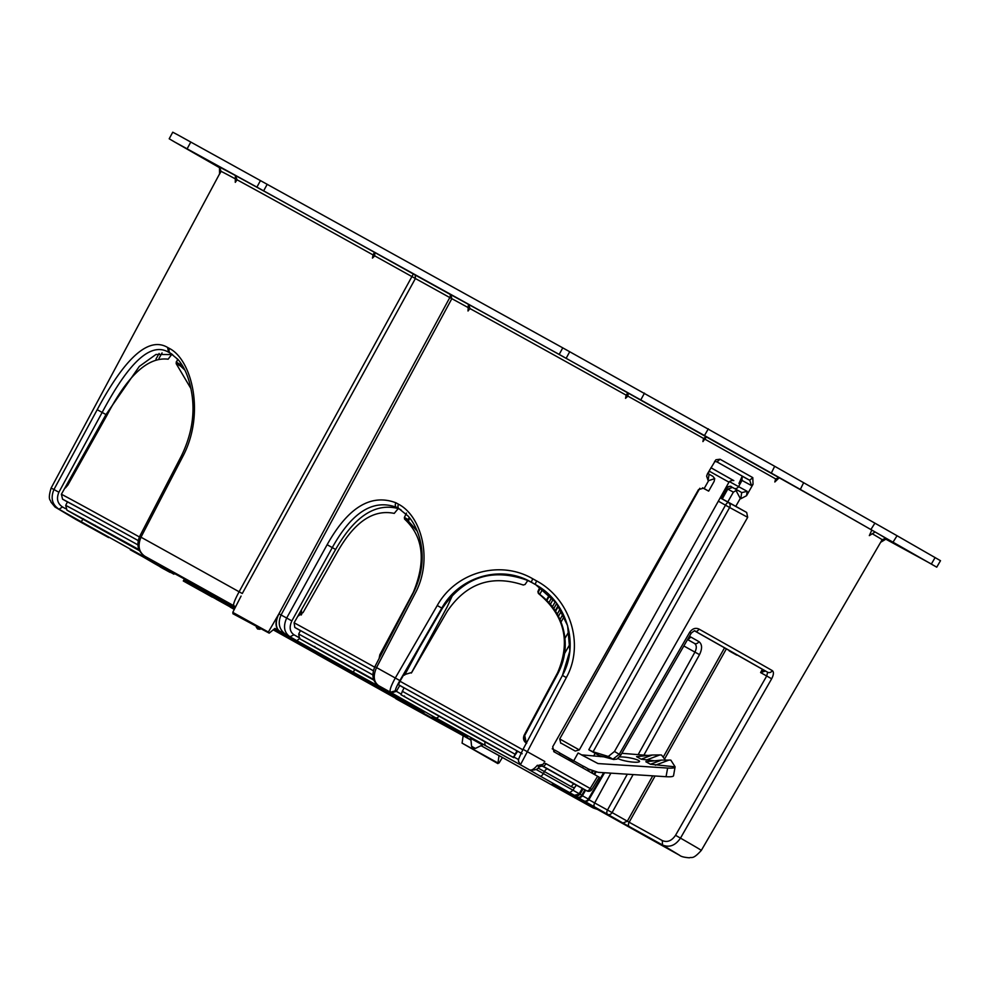 <?xml version="1.0" encoding="UTF-8"?>
<svg xmlns="http://www.w3.org/2000/svg" width="990" height="990" viewBox="0 0 990 990"><rect width="100%" height="100%" fill="white"/><g stroke="black" fill="none" stroke-linecap="round" stroke-linejoin="round"><path stroke-width="1.49" d="M65.266 500.705L65.885 501.039A233.071 1.213 29.2 0 1 138.167 540.59A231.92 1.213 -150.8 0 0 67.456 501.905L62.568 499.183A236.82 1.238 29.2 0 1 138.167 540.565M300.44 630.63L294.785 627.437L294.117 622.772L335.622 549.475C354.556 516.31 375.42 502.66 398.24 508.551L401.061 509.924M373.329 670.762A231.92 1.213 -150.8 0 0 300.453 630.581L298.708 634.046L299.5 638.637L314.362 646.99L314.795 646.458M439.016 716.178A3.737 2.326 -60.6 0 1 435.526 717.725L391.458 692.851L396.346 691.366L399.762 685.488L398.5 684.696L399.997 681.244L442.295 608.392C463.988 576.774 492.488 567.48 527.794 580.486L531.976 582.627A241.003 1.262 29.2 0 1 535.825 584.768L556.405 602.997L567.616 625.692L569.856 650.987L562.431 675.428L566.33 677.568C584.892 644.156 569.955 598.69 536.605 580.932L535.144 584.347A248.094 1.299 29.2 0 0 531.296 582.207L531.976 582.627M399.762 685.488L403.97 687.864M521.087 753.217L516.953 750.828A231.92 1.213 -150.8 0 0 404.007 687.79L400.962 694.683L465.201 730.917L465.634 730.373M536.073 769.453L543.337 773.549L544.438 771.581A3.737 1.374 119.3 0 1 547.47 768.97L574.361 784.08A3.737 3.477 118.4 0 0 574.41 784.105A3.737 1.374 -60.7 0 0 571.329 786.691A7.487 6.955 118.4 0 0 574.608 787.533L576.378 785.169M574.608 787.533L573 790.206L569.733 792.681L574.435 795.317C576.564 796.269 578.42 795.898 580.016 794.203L581.798 795.205L584.917 789.797M593.097 751.781L608.293 756.471L614.468 751.484L747.673 517.312L729.63 507.486L593.097 751.781L588.803 749.739L595.2 753.341L593.592 756.014M599.297 777.237L597.638 776.284L590.201 788.486L591.599 789.377M537.36 765.27C534.031 769.131 531.444 770.69 529.613 769.923L529.662 769.948C534.637 770.393 537.768 769.453 539.055 767.101L537.36 765.27L543.498 766.495L546.245 763.785L543.993 762.931L542.99 764.404L539.08 765.171M539.018 767.139L539.055 767.101C541.431 765.963 542.854 765.728 543.3 766.396L542.57 766M219.112 598.529L235.174 607.65L219.112 598.529M235.224 607.538L226.314 602.576L235.261 607.489M274.156 629.046L419.995 709.731M419.983 709.756L424.215 712.082M424.178 712.144L421.616 710.634M274.143 629.058L421.591 710.672M467.54 736.523L432.333 716.537L467.54 736.523M470.918 739.74L420.329 711.439L470.918 739.716M317.171 653.734L274.329 629.788L317.171 653.746M326.873 658.164L335.462 662.916L326.898 658.115M312.617 650.232L322.913 655.974L312.654 650.158M709.112 474.235L708.06 480.348A254.826 1.337 29.2 0 1 708.617 480.657L714.718 478.603L712.862 476.339A248.948 1.299 29.2 0 0 709.112 474.235L707.862 473.096M720.237 497.784L735.78 506.336L740.285 498.44A254.826 1.337 29.2 0 1 740.792 498.737L746.547 495.705L753.043 484.246L752.784 477.625L749.64 480.249A251.448 1.312 -150.8 0 0 717.008 461.922L720.039 459.236L715.931 459.756L707.479 473.764L706.625 476.128L708.06 480.348M740.285 498.44L736.028 490.57L738.144 490.533A248.948 1.299 29.2 0 1 741.683 492.525L741.844 492.624M741.807 492.599L747.165 491.312L738.54 486.622L742.017 480.422L742.092 476.475M779.365 477.613L774.836 481.982L775.628 478.9L779.365 477.613A255.482 1.337 29.2 0 1 835.647 509.429L936.738 567.171L940.5 560.699L897.064 535.739L893.079 542.075M875.135 531.964L869.331 535.615L871.806 530.096L875.135 531.964M740.792 498.737L741.683 492.525M722.304 498.873L727.774 489.085L732.501 487.439L738.144 490.533M727.798 501.893L733.367 492.141L736.028 490.57M735.78 506.336A254.665 1.337 29.2 0 1 746.683 512.461L720.176 497.883M702.516 487.822L708.654 491.127L714.161 481.35L714.718 478.603M597.638 776.284A249.381 1.299 -150.8 0 0 553.992 751.769L552.705 746.757L698.47 489.666L703.445 488.169A254.665 1.337 29.2 0 1 704.15 488.577L708.654 491.127M747.673 517.312L746.683 512.461M545.663 767.906L564.312 778.276L545.663 767.906M704.15 488.577L708.617 480.657M732.501 487.439L731.276 486.783A3.737 3.477 -61.6 0 1 731.325 486.808L732.452 487.414M582.256 767.646L583.692 766.31L588.011 768.735L588.32 771.049M553.732 751.62L555.18 750.296L559.486 752.722L559.808 755.036M318.297 653.375L312.791 650.232L318.31 653.363M935.129 557.543L931.367 564.015L885.84 539.191M260.481 180.551L256.905 187.122L174.562 141.941L169.203 138.786L172.743 132.202L177.507 134.714L562.765 347.861L559.189 354.42L835.647 509.429A255.482 1.337 29.2 0 1 871.806 530.096M562.765 347.861L774.675 466.278L771.359 472.997M174.562 141.941L219.495 167.669M256.905 187.122L559.189 354.42M897.064 535.739L774.675 466.278M374.74 252.487L372.438 258.105L374.752 255.878L374.74 252.487A258.415 1.349 29.2 0 1 413.337 273.995L239.11 591.773L242.278 593.53L415.392 278.524L412.273 276.779A255.432 1.337 29.2 0 0 374.752 255.878M279.502 631.051C275.084 627.561 274.898 621.819 278.933 613.812L268.352 632.053L269.206 633.154L274.911 628.44L279.935 631.286A14.961 9.306 -61 0 1 279.019 613.862L281.049 614.976L451.824 298.671L450.834 294.748A258.415 1.349 29.2 0 1 468.381 304.314L468.022 311.009L469.941 308.558L468.815 304.549A258.415 1.349 29.2 0 1 627.87 392.721L625.532 398.327L626.163 395.159L627.87 392.721M241.077 596.067L232.774 612.365L233.652 613.478M703.568 438.434L706.464 436.664L702.912 441.589L703.568 438.434A255.432 1.337 29.2 0 0 627.883 396.124L628.291 392.968A258.415 1.349 29.2 0 1 706.179 436.503M627.883 396.124L625.532 398.327M702.912 441.589L706.6 436.739A258.415 1.349 29.2 0 1 778.994 477.403M872.277 533.771A255.432 1.337 29.2 0 1 882.14 539.736L885.53 538.374L886.458 538.82L880.654 542.285M502.413 757.461L499.047 762.981L497.636 762.807L462.082 743.131L497.896 763.599L499.01 755.63L481.041 745.68M594.582 807.791L593.109 807.914A234.197 1.225 -150.8 0 1 504.331 758.538L494.53 753.081M470.955 740.099L458.593 733.194M219.483 167.137L219.582 174.079L221.055 171.381L219.483 167.137M235.41 175.515L235.286 182.346L237.068 179.809L235.41 175.515A258.415 1.349 29.2 0 0 219.867 167.347M237.068 179.809A255.432 1.337 29.2 0 1 373.094 254.95L372.438 258.105M374.418 252.302L373.094 254.95M714.594 461.315L717.008 461.922M753.043 484.246L751.484 485.558L749.764 480.323L742.203 476.215M752.784 477.625A255.247 1.337 -150.8 0 0 720.039 459.236M62.568 499.183L61.392 494.245L105.98 414.575L139.305 366.424L155.975 354.457L172.619 354.581M564.597 653.449L570.178 643.748M411.345 673.064L447.282 606.684L452.9 594.47M694.337 630.729L765.468 671.022A3.737 3.317 119.8 0 1 765.443 671.01A3.737 3.317 119.8 0 0 765.505 671.047L760.592 672.581L771.655 678.781L680.489 838.122A249.158 1.299 29.2 0 1 701.316 850.398C692.48 860.211 691.738 856.61 689.461 857.798C684.226 857.414 680.91 856.56 679.499 855.224L662.508 844.965L662.285 840.572C667.285 842.663 671.69 840.906 675.539 835.3L766.718 675.972L767.634 672.222A248.75 1.299 -150.8 0 0 695.413 631.311L695.376 631.286C695.116 630.345 693.73 630.989 691.218 633.204L620.792 755.147L616.943 759.107L613.639 759.479A3.737 3.465 105.1 0 0 613.701 759.491M579.496 799.376L679.029 854.976L579.484 799.376A3.737 0.866 119.1 0 0 579.496 799.376A3.737 0.866 119.1 0 0 579.496 799.388L552.148 784.303M573.024 795.787L571.007 795.465L593.109 807.914L597.614 809.474M137.87 544.859A231.784 1.213 -150.8 0 0 65.699 505.358L66.949 510.196L94.607 525.752L95.028 525.195M83.482 518.76L81.118 521.681L59.016 509.231L75.265 519.094M105.98 414.575L97.218 409.687L53.943 489.518C50.441 498.044 52.123 504.615 59.016 509.231L62.519 506.967C57.445 503.551 56.232 498.638 58.88 492.253L53.943 489.518A249.158 1.299 29.2 0 0 51.072 488.144L219.57 173.881M58.88 492.253L102.156 412.422C124.01 371.51 147.819 339.991 168.56 352.205L171.678 353.962M97.218 409.687C120.062 367.005 145.592 334.496 167.57 347.428A252.277 1.324 29.2 0 1 169.513 348.492C191.862 359.853 205.487 413.783 182.779 456.551L140.988 537.199A249.158 1.299 29.2 0 1 239.11 591.773C234.865 599.655 233.071 604.284 233.714 605.682L235.632 606.746M167.57 347.428L168.56 352.205A248.54 1.299 29.2 0 1 170.49 353.257L177.977 359.481C185.179 367.748 189.907 379.937 192.171 396.037C194.783 415.763 191.206 435.711 181.43 455.87L182.779 456.551M185.922 579.855L185.328 579.496A3.737 3.638 120.5 0 1 185.254 579.459A3.737 3.638 120.5 0 1 185.192 579.41M144.911 556.281L144.924 556.293C138.823 552.098 137.511 545.738 140.988 537.199L139.615 536.506L181.43 455.87M233.714 605.682A234.197 1.225 -150.8 0 0 144.936 556.293L167.038 568.743M442.295 608.392L441.8 608.083C459.385 576.44 500.853 564.399 531.296 582.207L532.707 578.754A251.831 1.312 29.2 0 1 536.605 580.932M401.037 694.015L395.456 690.81C395.06 689.931 396.532 686.515 399.873 680.576L441.8 608.083L437.246 605.521C455.833 572.121 500.074 559.684 532.707 578.754M538.164 586.142L535.825 584.768M437.246 605.521L395.295 678.001C390.939 685.971 389.318 690.711 390.419 692.208A234.197 1.225 -150.8 0 0 378.7 685.699L378.7 685.699C373.626 681.986 372.896 675.947 376.534 667.582A249.158 1.299 29.2 0 1 395.295 678.001L399.873 680.576M395.456 690.81L390.419 692.208L391.458 692.851M537.83 585.932C567.282 603.479 579.385 644.911 562.431 675.428L523.042 749.331C516.05 764.144 519.317 758.563 518.413 761.137L520.443 764.787L566.33 677.568M520.294 764.701L486.164 745.99A3.737 2.921 -61.2 0 1 485.137 741.918M465.201 730.917L512.993 757.301L513.34 756.719M404.502 695.97L404.217 696.589M291.852 620.916L286.679 618.032C282.992 626.373 284.093 632.622 289.971 636.768L293.981 634.788C289.761 631.781 289.055 627.153 291.852 620.916L332.293 547.581C351.933 512.127 373.341 498.713 396.507 507.35A248.094 1.299 29.2 0 1 399.131 508.798L408.09 516.062C414.167 522.856 418.362 531.816 420.713 542.941C424.029 559.412 421.641 575.908 413.56 592.428L374.851 666.716C371.411 675.267 372.686 681.59 378.687 685.699L385.63 689.622L378.687 685.699M279.935 631.286L286.06 634.652C279.18 629.813 277.509 623.255 281.049 614.976A249.158 1.299 29.2 0 1 286.679 618.032L327.133 544.71C348.035 507.363 370.953 493.391 395.889 502.772A251.831 1.312 29.2 0 1 398.549 504.244C421.381 515.976 433.36 559.647 415.206 593.282L376.534 667.582L375.928 667.285M299.908 638.142L296.901 640.691L289.971 636.768A234.197 1.225 -150.8 0 0 286.06 634.652M595.2 753.341L599.569 755.679L613.639 759.479A3.737 3.465 105.1 0 1 612.909 759.169L619.233 754.281L620.569 755.011M579.719 794.029L574.361 795.279L579.93 794.141L579.2 793.72L582.269 788.362M614.468 751.484L619.233 754.281L689.671 632.338L690.995 633.068M574.212 795.205L577.43 797.024A3.737 2.933 -60.4 0 0 581.798 795.205L582.491 795.626L585.622 790.181M732.959 653.041L738.082 655.429M771.655 678.781C773.747 674.697 773.97 671.975 772.324 670.626A3.737 3.304 119.8 0 1 767.634 672.222L765.505 671.047A245.693 1.287 -150.8 0 0 695.648 631.459L695.624 631.447M772.324 670.626A252.487 1.324 -150.8 0 0 699.014 629.083A3.737 2.067 119.4 0 1 695.413 631.311L695.339 631.274M699.014 629.083C695.487 627.499 692.381 628.588 689.671 632.338M763.389 669.834L760.592 672.581L762.374 669.252M543.993 762.931L542.99 764.404M675.539 835.3L680.489 838.122C675.341 845.571 669.351 847.861 662.508 844.965L629.355 826.613A3.737 2.326 -61 0 1 629.145 822.232L662.285 840.572M163.907 569.052L160.615 567.183A3.737 2.933 -60.4 0 1 160.59 567.171L163.907 569.052M160.133 566.75A3.737 2.326 119 0 0 160.615 567.183L168.56 571.577A3.737 2.326 -61 0 1 168.275 571.366M168.56 571.577L169.278 571.935M108.714 537.607A3.737 2.326 -61 0 1 108.69 537.607A3.737 2.326 -61 0 1 108.677 537.595L75.537 519.255L108.677 537.595M582.504 795.613A3.737 3.737 0 0 1 577.442 797.037A3.737 2.326 -61 0 1 577.43 797.024L569.485 792.631A3.737 2.326 -61 0 1 569.498 792.644A3.737 2.326 -61 0 1 569.485 792.631L569.089 792.408M629.355 826.613L622.945 823.024L627.314 821.205L629.145 822.232L655.071 775.999M652.744 775.851L627.314 821.205L612.092 812.567A3.737 2.933 119.6 0 1 607.724 814.386A3.737 2.326 -61 0 1 607.489 810.03L612.092 812.567L633.117 774.588M603.677 772.683L588.32 799.066L589 799.512L604.581 772.745M494.418 753.019L499.01 755.63M472.935 748.168L475.361 748.428L482.538 744.963L470.782 738.391L471.587 746.312L475.336 748.415M190.736 583.382L184.029 579.67L183.299 580.982L196.119 588.072L190.043 584.632L190.81 583.345M190.043 584.632L195.166 587.466L190.105 584.595L190.835 583.283L219.025 598.888L218.295 600.2L212.565 597.069L225.386 604.222L226.116 602.91L219 598.95M226.091 602.96L235.038 607.909M420.057 711.921L420.614 710.944L352.168 672.359L317.431 653.276L316.887 654.254L420.057 711.921L316.887 654.254M373.886 680.179L314.362 646.99M516.953 750.828L513.451 757.474A228.034 1.188 -150.8 0 0 400.962 694.683M517.659 751.274L513.451 757.474M512.993 757.301L513.773 757.672M65.699 505.358L67.456 501.905M94.607 525.752L139.541 550.749M522.175 753.749L520.802 752.982A233.071 1.213 29.2 0 0 400.183 685.662L398.846 684.919M403.759 674.759A240.582 1.262 29.2 0 1 403.846 674.809L411.729 672.47L447.27 611.275C466.339 583.246 491.671 574.485 523.277 585.016L525.096 584.471L527.794 580.486M526.655 743.354C523.623 741.337 522.794 738.627 524.156 735.211L557.556 672.829C570.97 641.644 564.572 615.174 538.387 593.443L537.879 591.612L539.859 587.218M537.879 591.612L538.449 591.971L540.416 587.627L538.449 591.971L538.956 593.802C565.154 615.582 571.539 642.04 558.1 673.175L524.712 735.558L526.358 743.119L524.329 740.173L524.156 735.211M294.785 627.437A236.82 1.238 -150.8 0 1 373.341 670.737A233.071 1.213 29.2 0 0 297.916 629.195L297.149 628.761M297.817 616.25A240.582 1.262 29.2 0 1 297.854 616.275L303.126 612.451L338.011 550.898C354.878 521.619 373.614 509.12 394.243 513.389L398.24 508.551M379.096 658.573L379.838 654.761L413.275 592.391C426.269 560.996 423.361 536.555 404.551 519.069L404.39 517.436L406.469 513.092M409.254 517.411L408.202 519.589L408.561 521.384M417.297 531.296L408.387 521.247L404.551 519.069M404.601 675.155L419.092 648.351M184.845 370.074L180.601 366.09L181.529 364.184M190.971 388.662L176.146 363.59L177.618 359.073M181.071 363.503L180.601 366.09L176.146 363.59M65.055 487.711A240.582 1.262 29.2 0 1 65.439 487.909L67.889 485.038L106.994 415.231C127.735 375.358 148.116 356.672 168.139 359.197L171.876 354.272M232.848 613.676L269.206 633.154M463.134 735.78L462.082 743.131M216.142 599.074L183.299 580.982M234.358 609.258L216.105 599.136M221.488 602.093L234.358 609.246M221.475 602.106L225.386 604.222M190.105 584.595L218.295 600.2M192.79 586.167L212.169 597.106L192.79 586.167M230.299 607.118L234.296 609.37M234.284 609.407L230.274 607.167M186.046 582.516L200.97 590.832L186.046 582.516M375.136 686.775L359.989 678.336L375.136 686.775M560.748 743.267L559.721 738.961L579.311 749.913L728.962 482.167L709.36 471.228L709.83 469.619M560.872 743.032L575.24 751.063L579.311 749.913M710.919 467.701L733.355 480.435M581.266 754.764L597.985 763.562L578.098 752.982L573.717 760.815L559.511 752.858M555.068 750.395L552.21 748.799M582.157 754.912L603.851 756.83M621.869 753.303L648.017 755.457M661.506 760.085L645.851 761.743L650.467 764.255L661.506 760.085L670.824 760.11L675.106 766.829L650.467 764.255M652.224 755.024L636.57 756.669L641.173 759.182L652.224 755.024L659.934 754.912L661.543 755.048L665.193 759.862M654.514 760.827L641.173 759.182M559.523 752.945L569.794 758.773M673.534 775.541C673.596 776.606 671.096 776.989 666.047 776.705L598.146 772.324L588.023 768.884M597.985 763.562L667.644 768.054C672.792 768.339 675.291 767.931 675.106 766.829L673.534 775.752M573.717 760.815L583.605 766.384M569.696 758.835L573.656 761.062M590.015 769.997L588.035 768.908L590.015 769.997M619.542 756.966A11.224 1.931 -170.4 0 1 623.824 757.053A11.224 1.931 -170.4 0 1 639.528 761.459A11.224 1.931 -170.4 0 1 633.105 762.114A11.224 1.931 -170.4 0 1 617.97 758.476M162.063 352.91L158.982 358.405M159.13 353.442L155.975 359.073M546.876 600.472L549.772 595.374M548.93 602.613L551.814 597.49M560.996 622.079L564.226 616.349M559.969 619.604L563.124 613.998M553.769 608.64L556.714 603.417M552.408 606.783L555.328 601.598M550.39 604.284L553.286 599.148M555.551 611.288L558.546 606.029M301.158 615.025L300.96 610.694M557.234 614.122L560.266 608.739M558.409 616.325L561.491 610.855M574.447 784.13A3.737 3.477 118.4 0 1 574.41 784.105L586.81 790.824A3.737 3.477 118.4 0 0 586.847 790.849A3.737 1.832 -60.6 0 0 590.201 788.486A249.133 1.299 -150.8 0 0 546.245 763.785M527.064 768.537A3.737 3.477 118.4 0 1 527.027 768.512A3.737 3.477 118.4 0 1 526.977 768.5L540.305 776.16A3.737 1.374 119.3 0 0 543.337 773.549L573 790.206M538.077 768.005L571.329 786.691M540.305 776.16L569.856 792.755M542.322 766.074L547.47 768.97M542.619 766.025L543.498 766.495A245.396 1.287 -150.8 0 1 586.81 790.824A3.737 3.737 0 0 0 591.822 789.5L599.284 777.249M526.977 768.5L529.613 769.923A234.197 1.225 -150.8 0 0 520.443 764.787L521.482 765.431M740.644 479.68L751.484 485.558M729.37 481.573L738.54 486.622A3.737 3.453 118.5 0 1 734.419 488.491M732.526 487.464L738.082 490.508M746.547 495.705L747.165 491.312M588.803 749.739L725.484 505.185L729.63 507.486A3.737 3.378 -61.4 0 0 728.516 502.574A3.737 1.374 -60.7 0 0 725.484 505.185L718.344 501.175M726.004 488.132L726.462 488.367A3.737 3.477 -61.6 0 1 731.276 486.783C730.471 487.736 733.132 484.271 726.004 488.132L720.522 497.921M720.992 498.168L726.462 488.367L733.367 492.141M704.608 435.303L708.333 428.818M640.901 399.688L644.49 393.129M187.234 148.599L190.81 142.028M267.213 184.276L263.637 190.847M569.733 351.71L566.156 358.281M803.657 482.675L800.341 489.394M874.925 523.128L870.94 529.464M278.933 613.812L449.794 297.557L415.392 278.524L415.206 275.034L413.337 273.995M268.352 632.053L232.774 612.365M468.208 307.605A255.432 1.337 29.2 0 0 451.824 298.671L449.794 297.557A2.995 1.856 119 0 0 449.608 294.079L415.206 275.034M450.834 294.748L449.608 294.079M469.941 308.558A255.432 1.337 29.2 0 1 626.163 395.159M705.276 439.387A255.432 1.337 29.2 0 1 775.628 478.9M875.135 531.976A258.415 1.349 29.2 0 1 886.087 538.622M458.221 732.984A14.961 9.306 -61 0 1 458.16 732.959L395.79 698.655M452.319 729.741L458.16 732.959A14.961 9.306 -61 0 1 458.11 732.922M221.055 171.381A255.432 1.337 29.2 0 1 235.348 178.881M235.83 175.75A258.415 1.349 29.2 0 1 374.331 252.264M539.748 594.371L542.631 589.211M564.931 638.426L568.953 631.434M316.911 654.192L273.203 629.838L316.911 654.192M451.985 729.556A234.197 1.225 -150.8 0 1 397.794 699.819L395.814 698.668M571.007 795.465L552.717 784.711L579.484 799.376M185.328 579.496L158.549 564.832A3.737 0.866 -60.9 0 1 158.462 563.916M158.549 564.832L81.118 521.681M65.575 508.687L62.519 506.967M169.513 348.492A3.737 3.168 -61.3 0 0 170.49 353.257L170.961 353.529M523.067 749.343L526.965 751.497A249.158 1.299 29.2 0 1 544.809 761.496M518.611 759.615L514.095 757.127M435.526 717.725L486.164 745.99M395.889 502.772A3.737 2.784 -61.1 0 0 396.507 507.35L400.628 509.677M398.549 504.244A3.737 2.735 -61.1 0 0 399.131 508.798L399.7 509.108M327.133 544.71L335.622 549.475M293.981 634.788L298.398 637.288M385.419 689.498L387.511 691.02A3.737 3.737 -53.9 0 0 387.882 691.268L385.63 689.622M387.882 691.268L353.331 672.21L354.68 669.475M353.331 672.21L296.901 640.691M170.107 572.406L154.094 563.322A3.737 2.933 -60.4 0 0 154.094 563.322L143.142 556.925A3.737 2.326 119 0 0 143.154 556.925A3.737 2.326 119 0 0 143.166 556.937L173.906 574.2M610.892 773.153L594.668 802.94L588.877 799.71M622.945 823.024L583.952 800.898A3.737 2.326 -61 0 1 583.939 800.885L571.119 793.794A3.737 2.326 119 0 0 571.131 793.807A3.737 2.326 119 0 0 571.143 793.807M594.903 807.296A3.737 2.326 -61 0 1 594.668 802.94L607.489 810.03L627.326 774.205M572.975 790.23L579.2 793.72M591.265 772.695L592.218 771.024M600.46 756.669L600.831 756.014M598.826 755.37L612.909 759.169L608.293 756.471M595.188 771.915L593.889 774.18M734.506 653.412A1.497 1.176 -60.4 0 1 733.59 653.375L730.88 651.841A1.497 1.176 -60.4 0 0 731.783 651.865M730.521 651.16A1.497 0.928 119 0 0 730.88 651.841L729.506 651.074A1.497 0.928 -61 0 1 729.147 650.38M733.59 653.375L736.709 655.133M729.494 651.074A1.497 1.176 -60.4 0 0 729.506 651.074L732.204 652.608A1.497 1.176 -60.4 0 0 732.216 652.62L729.494 651.074A1.497 1.497 0 0 1 728.801 650.183M153.017 562.419A3.737 3.737 0 0 0 154.081 563.31A3.737 2.326 -61 0 1 153.487 562.679M130.272 549.797A3.737 2.933 -60.4 0 0 130.296 549.809A3.737 2.326 119 0 0 130.333 549.834L143.142 556.925M143.154 556.925L130.321 549.821A3.737 3.737 0 0 0 130.333 549.834A3.737 2.933 -60.4 0 0 130.321 549.821A3.737 2.326 119 0 0 130.346 549.834M726.388 648.809L664.575 759.045M724.556 647.782L663.189 757.214M687.592 639.49L694.522 643.438L687.543 639.565M698.903 641.619C702.219 644.23 702.43 648.574 699.522 654.65L694.918 652.113C696.873 648.066 696.737 645.183 694.522 643.438A3.737 2.933 -60.4 0 0 698.903 641.619L690.661 636.941A3.737 2.933 -60.4 0 1 687.852 639.033M638.154 754.652L694.918 652.113L683.843 645.975M689.349 636.446L690.661 636.941M643.896 755.123L699.522 654.65M582.429 795.737L588.32 799.066A3.737 2.933 119.6 0 1 583.939 800.885L568.73 792.248M256.311 627.165L257.623 628.996L260.085 629.281L256.262 626.633M372.846 674.92A231.784 1.213 -150.8 0 0 298.708 634.046M373.638 679.511A228.034 1.188 -150.8 0 0 299.5 638.637M514.949 754.157A231.784 1.213 -150.8 0 0 402.237 691.243M139.021 549.648A228.034 1.188 -150.8 0 0 66.949 510.196M538.449 591.971L538.387 593.443M557.556 672.829L558.1 673.175C565.575 658.659 567.171 643.537 562.914 627.796C558.806 613.738 550.824 602.403 538.956 593.802M524.712 735.558L558.113 673.175M521.124 753.143A236.82 1.238 -150.8 0 0 398.5 684.696M522.807 749.789A240.558 1.262 -150.8 0 0 399.997 681.244M404.39 517.436L408.202 519.589M380.804 655.306L379.838 654.761M374.641 667.161A240.558 1.262 -150.8 0 0 294.117 622.772M404.031 674.301L404.799 674.747M180.91 364.877L176.146 362.031M61.392 494.245A240.558 1.262 29.2 0 1 139.392 536.951M710.907 467.738L733.763 480.596M655.392 765.208L669.228 759.986M646.099 760.134L659.934 754.912M667.644 768.054L666.047 776.705M546.455 600.064L549.351 594.965M555.204 610.756L558.187 605.509M301.628 614.53L301.418 609.889M574.41 784.105L586.847 790.849M529.662 769.948L525.64 767.782M593.183 807.951L494.468 753.056M167.013 568.73L144.924 556.293C137.994 551.541 136.224 544.946 139.615 536.506M523.042 749.331L562.431 675.428M571.131 793.807L564.152 789.983M580.016 794.19L583.11 788.82M592.082 773.165L593.121 771.346M596.029 772.076L594.594 774.576M694.337 630.717L695.636 631.447M701.316 850.398L882.14 539.736M159.774 566.54A3.737 3.737 0 0 0 160.59 567.171M51.072 488.144C47.347 500.816 50.799 499.554 50.973 502.116L55.007 507.004L75.401 519.168M169.29 571.948L154.081 563.31M577.442 797.037L567.938 791.79M583.952 800.898A3.737 3.737 0 0 0 589.013 799.487M472.663 748.019L471.587 746.312M409.588 517.82L408.486 521.297L417.087 530.788M184.746 369.889L180.725 366.176M568.26 759.776L569.856 758.736M733.64 480.521L733.813 480.608C732.043 480.224 730.422 480.744 728.962 482.167M559.721 738.961L699.843 488.256M708.122 473.443L709.36 471.228M742.252 476.091L738.948 483.467"/></g></svg>
